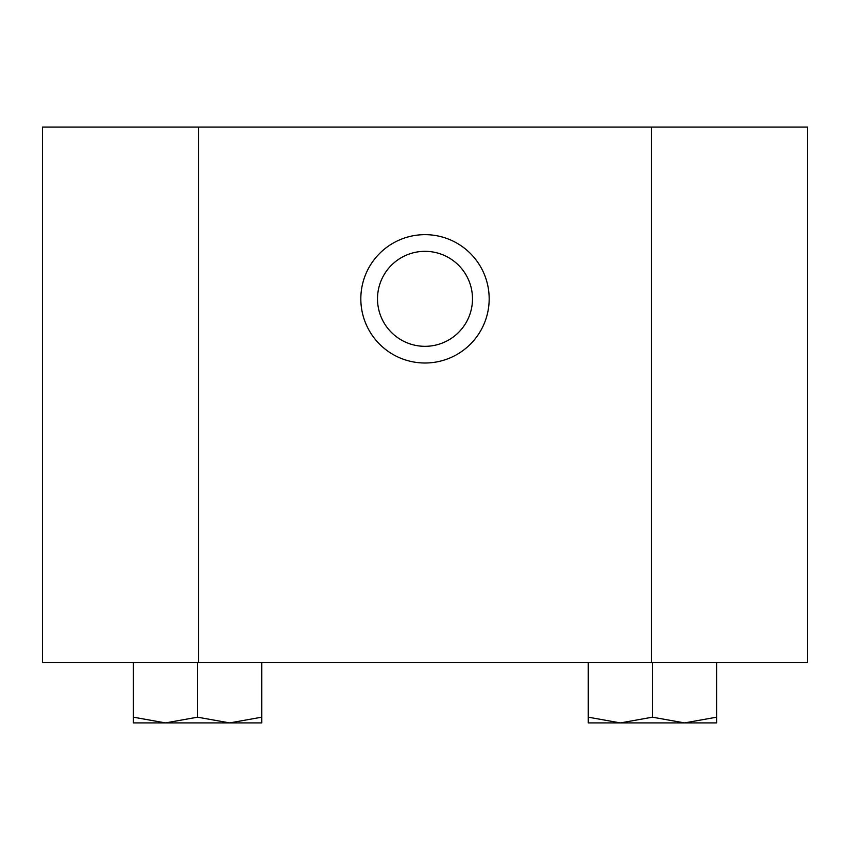 <?xml version="1.0" encoding="UTF-8"?>
<svg xmlns="http://www.w3.org/2000/svg" width="850" height="850" viewBox="0 0 850 850"><rect width="100%" height="100%" fill="white"/><g stroke="black" fill="none" stroke-linecap="round" stroke-linejoin="round"><path stroke-width="1.27" d="M472.494 298.828A47.494 47.494 0 0 0 425 251.334A47.494 47.494 0 0 0 377.506 298.828A47.494 47.494 0 0 0 425 346.322A47.494 47.494 0 0 0 472.494 298.828M198.613 662.586L42.5 662.586L42.5 127.086L651.387 127.086L651.387 662.586L198.613 662.586L198.613 127.086M360.825 298.828A64.175 64.175 0 0 0 425 363.003A64.175 64.175 0 0 0 489.175 298.828A64.175 64.175 0 0 0 425 234.653A64.175 64.175 0 0 0 360.825 298.828M651.387 127.086L807.5 127.086L807.5 662.586L716.624 662.586L716.624 717.177L684.537 722.914L652.449 717.177L620.362 722.914L588.264 717.177L588.264 722.914L716.624 722.914L716.624 717.177M197.551 717.177L165.463 722.914L133.376 717.177L133.376 722.914L229.638 722.914L197.551 717.177L197.551 662.586M133.376 662.586L133.376 717.177M261.736 717.177L229.638 722.914L261.736 722.914L261.736 662.586M652.449 662.586L652.449 717.177M588.264 662.586L588.264 717.177M651.387 662.586L716.624 662.586"/></g></svg>
